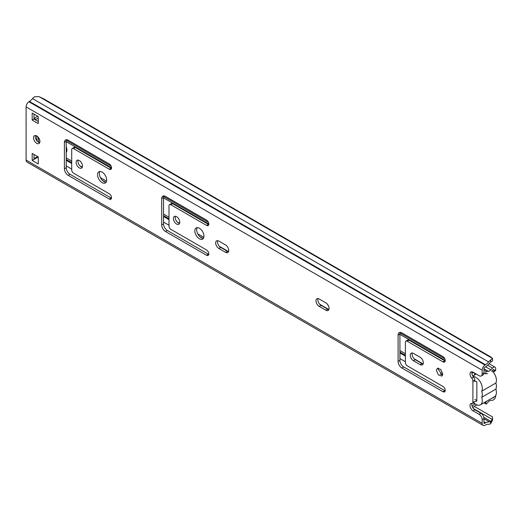 <?xml version="1.0" encoding="UTF-8"?>
<svg xmlns="http://www.w3.org/2000/svg" width="522" height="522" viewBox="0 0 522 522"><rect width="100%" height="100%" fill="white"/><g stroke="black" fill="none" stroke-linecap="round" stroke-linejoin="round"><path stroke-width="0.78" d="M32.527 98.606L488.592 361.909A7.093 4.098 120 0 1 490.654 360.036L492.54 358.464L490.654 356.885L43.711 98.847L39.072 96.655L34.589 96.727A7.093 4.098 120 0 0 32.527 98.606A10.747 6.205 -60 0 1 29.434 101.431L28.925 101.764A4.3 2.479 120 0 0 26.1 106.899L482.165 370.202L482.165 373.974L483.992 372.917L483.992 368.336A0.646 0.372 -60 0 1 484.416 367.566L485.623 366.764A13.331 7.693 120 0 0 489.46 363.26A4.515 2.603 -60 0 1 490.654 362.144L492.514 360.891M483.059 425.345A4.3 2.479 120 0 0 484.997 425.247L485.499 424.999A10.747 6.205 -60 0 1 488.592 424.249A7.093 4.098 120 0 0 490.654 423.747L490.654 421.632A4.515 2.603 -60 0 1 489.46 421.9A13.331 7.693 120 0 0 485.623 422.82L484.416 423.42A0.646 0.372 -60 0 1 483.992 423.14L483.992 418.559L482.165 419.61L482.165 423.375A4.3 2.479 120 0 0 483.059 425.345L26.987 162.042A4.3 2.479 120 0 1 26.1 160.071L26.1 106.899M37.591 156.548L34.589 158.329A4.515 2.603 -60 0 1 34.008 158.531M488.592 361.909A10.747 6.205 -60 0 1 485.499 364.741L484.997 365.067A4.3 2.479 120 0 0 482.165 370.202M492.54 417.613L492.54 420.145L490.654 423.747M490.654 421.632L492.266 419.447L492.546 417.522M34.928 158.166L35.529 158.512M483.829 417.332L490.974 421.456M471.738 378.143L473.565 377.093A3.223 1.86 60 0 1 474.87 380.225L474.87 380.649L473.023 380.89L472.893 380.244A3.223 1.86 -120 0 0 471.738 378.143A4.3 2.479 60 0 1 470.896 372.003A4.3 2.479 60 0 1 473.043 372.219L479.124 375.729A4.3 2.479 -120 0 0 481.277 375.938A4.3 2.479 -120 0 0 482.165 373.974M482.165 419.61A4.3 2.479 -120 0 0 479.124 414.344L473.043 410.834A4.3 2.479 60 0 1 470.237 407.043A4.3 2.479 60 0 1 470.896 403.597A4.3 2.479 60 0 1 471.738 403.402A3.223 1.86 -120 0 0 472.377 403.252A3.223 1.86 -120 0 0 472.893 402.632L472.893 380.244M413.45 353.394A4.515 2.603 -120 0 0 411.192 353.172A4.515 2.603 -120 0 0 410.501 356.794A4.515 2.603 -120 0 0 413.45 360.767L420.138 364.63A4.515 2.603 -120 0 0 422.396 364.852A4.515 2.603 -120 0 0 423.088 361.237A4.515 2.603 -120 0 0 420.138 357.257L413.45 353.394M398.097 335.091L398.097 361.42A5.377 3.106 60 0 0 401.901 368.003L442.943 391.702A3.223 1.86 60 0 0 444.555 391.859A3.223 1.86 60 0 0 445.051 389.275A3.223 1.86 60 0 0 442.943 386.437L407.219 365.811A2.577 1.488 60 0 1 405.392 362.646L405.392 342.288A2.577 1.488 60 0 1 405.927 341.107A2.577 1.488 60 0 1 407.219 341.231L442.943 361.857A3.223 1.86 60 0 0 444.555 362.02A3.223 1.86 60 0 0 445.051 359.436A3.223 1.86 60 0 0 442.943 356.591L401.901 332.892A5.377 3.106 60 0 0 399.213 332.631A5.377 3.106 60 0 0 398.097 335.091L399.924 334.034A5.377 3.106 60 0 1 400.283 332.377M319.196 299.015A4.515 2.603 -120 0 0 316.939 298.793A4.515 2.603 -120 0 0 316.247 302.408A4.515 2.603 -120 0 0 319.196 306.388L325.885 310.251A4.515 2.603 -120 0 0 328.142 310.473A4.515 2.603 -120 0 0 328.834 306.858A4.515 2.603 -120 0 0 325.885 302.877L319.196 299.015M218.862 241.086A4.515 2.603 -120 0 0 216.604 240.864A4.515 2.603 -120 0 0 215.912 244.485A4.515 2.603 -120 0 0 218.862 248.459L225.55 252.322A4.515 2.603 -120 0 0 227.807 252.55A4.515 2.603 -120 0 0 228.499 248.929A4.515 2.603 -120 0 0 225.55 244.948L218.862 241.086M194.843 230.9A6.447 3.726 60 0 1 196.181 227.944A6.447 3.726 60 0 1 201.153 229.673A6.447 3.726 60 0 1 203.965 236.166A6.447 3.726 60 0 1 202.627 239.115A6.447 3.726 60 0 1 197.662 237.393A6.447 3.726 60 0 1 194.843 230.9M173.408 218.529A4.515 2.603 60 0 1 174.341 216.46A4.515 2.603 60 0 1 177.826 217.674A4.515 2.603 60 0 1 179.796 222.215A4.515 2.603 60 0 1 178.857 224.284A4.515 2.603 60 0 1 175.379 223.077A4.515 2.603 60 0 1 173.408 218.529M161.703 198.608L161.703 224.943A5.377 3.106 60 0 0 165.507 231.52L206.549 255.219A3.223 1.86 60 0 0 208.161 255.382A3.223 1.86 60 0 0 208.656 252.798A3.223 1.86 60 0 0 206.549 249.953L170.825 229.328A2.577 1.488 60 0 1 168.998 226.17L168.998 205.805A2.577 1.488 60 0 1 169.533 204.624A2.577 1.488 60 0 1 170.825 204.755L206.549 225.38A3.223 1.86 60 0 0 208.161 225.537A3.223 1.86 60 0 0 208.656 222.953A3.223 1.86 60 0 0 206.549 220.114L165.507 196.416A5.377 3.106 60 0 0 162.818 196.148A5.377 3.106 60 0 0 161.703 198.608L163.53 197.557A5.377 3.106 60 0 1 163.888 195.9M97.549 174.726A6.447 3.726 60 0 1 98.886 171.771A6.447 3.726 60 0 1 103.858 173.5A6.447 3.726 60 0 1 106.671 179.992A6.447 3.726 60 0 1 105.333 182.941A6.447 3.726 60 0 1 100.368 181.219A6.447 3.726 60 0 1 97.549 174.726M76.114 162.362A4.515 2.603 60 0 1 77.047 160.293A4.515 2.603 60 0 1 80.532 161.5A4.515 2.603 60 0 1 82.502 166.042A4.515 2.603 60 0 1 81.562 168.11A4.515 2.603 60 0 1 78.085 166.903A4.515 2.603 60 0 1 76.114 162.362M64.408 142.434L64.408 168.769A5.377 3.106 60 0 0 68.212 175.353L109.255 199.045A3.223 1.86 60 0 0 110.866 199.208A3.223 1.86 60 0 0 111.362 196.624A3.223 1.86 60 0 0 109.255 193.779L73.53 173.154A2.577 1.488 60 0 1 71.71 169.996L71.71 149.631A2.577 1.488 60 0 1 72.238 148.45A2.577 1.488 60 0 1 73.53 148.581L109.255 169.206A3.223 1.86 60 0 0 110.866 169.363A3.223 1.86 60 0 0 111.362 166.779A3.223 1.86 60 0 0 109.255 163.941L68.212 140.242A5.377 3.106 60 0 0 65.524 139.974A5.377 3.106 60 0 0 64.408 142.434L66.235 141.384A5.377 3.106 60 0 1 66.594 139.726M32.181 153.422L38.263 156.933L38.263 163.954L32.181 160.443L32.181 153.422M33.552 137.782A4.515 2.603 60 0 1 34.485 135.72A4.515 2.603 60 0 1 37.962 136.927A4.515 2.603 60 0 1 39.933 141.469A4.515 2.603 60 0 1 39 143.537A4.515 2.603 60 0 1 35.522 142.33A4.515 2.603 60 0 1 33.552 137.782L33.552 137.782M32.181 113.052L38.263 116.563L38.263 123.584L32.181 120.073L32.181 113.052M436.405 370.346L437.345 368.264L440.822 369.478L442.793 374.033L441.853 376.088L438.382 374.887L436.405 370.346M442.578 375.227L438.232 369.295L438.447 368.075M483.992 418.559A4.3 2.479 60 0 0 480.951 413.293L474.87 409.783A4.3 2.479 60 0 1 472.032 403.375M483.992 372.917A4.3 2.479 60 0 1 483.098 374.887L481.277 375.938M473.565 377.093A4.3 2.479 60 0 1 472.012 371.827M423.12 363.997A4.515 2.603 60 0 1 421.965 363.58L415.277 359.717A4.515 2.603 60 0 1 412.302 352.983M445.188 390.841A3.223 1.86 60 0 1 444.77 390.645L403.721 366.953A5.377 3.106 60 0 1 399.924 360.369L399.924 334.034M445.188 361.002A3.223 1.86 60 0 1 444.77 360.806L409.046 340.181L407.219 341.231M405.927 341.107L407.754 340.05A2.577 1.488 60 0 1 409.046 340.181M328.867 309.618A4.515 2.603 60 0 1 327.712 309.2L321.023 305.337A4.515 2.603 60 0 1 318.048 298.597M228.532 251.689A4.515 2.603 60 0 1 227.377 251.271L220.689 247.408A4.515 2.603 60 0 1 217.713 240.675M203.41 238.365A6.447 3.726 60 0 1 196.67 229.85A6.447 3.726 60 0 1 197.225 227.644M179.581 223.423A4.515 2.603 60 0 1 175.235 217.478A4.515 2.603 60 0 1 175.451 216.271M208.793 254.364A3.223 1.86 60 0 1 208.376 254.168L167.327 230.47A5.377 3.106 60 0 1 163.53 223.886L163.53 197.557M208.793 224.519A3.223 1.86 60 0 1 208.376 224.323L172.651 203.697L170.825 204.755M169.533 204.624L171.36 203.573A2.577 1.488 60 0 1 172.651 203.697M106.116 182.191A6.447 3.726 60 0 1 99.376 173.676A6.447 3.726 60 0 1 99.93 171.477M82.287 167.249A4.515 2.603 60 0 1 77.941 161.305A4.515 2.603 60 0 1 78.156 160.097M111.499 198.19A3.223 1.86 60 0 1 111.082 197.995L70.033 174.296A5.377 3.106 60 0 1 66.235 167.712L66.235 141.384M111.499 168.352A3.223 1.86 60 0 1 111.082 168.156L75.357 147.53L73.53 148.581M72.238 148.45L74.065 147.4A2.577 1.488 60 0 1 75.357 147.53M39.718 142.676A4.515 2.603 60 0 1 35.372 136.731A4.515 2.603 60 0 1 35.587 135.524M32.181 160.443L34.008 159.393L34.008 154.479M38.263 121.476L34.008 119.016L34.008 114.103M473.023 380.89L476.847 381.68M476.847 401.124L473.036 402.064L472.893 402.632M34.008 159.393L38.263 156.933M34.008 119.016L32.181 120.073M474.348 406.423L492.514 416.908M37.271 156.763L37.917 157.135M473.5 408.615L492.266 419.447M473.558 402.566A9.096 5.253 -120 0 0 480.403 404.831L494.543 396.668A9.096 5.253 -120 0 0 495.861 389.138A9.096 5.253 -120 0 0 495.861 383.044A9.096 5.253 -120 0 0 492.096 370.809M495.861 383.044L481.721 391.206A9.096 5.253 -120 0 0 480.351 382.052A9.096 5.253 -120 0 0 473.076 376.473M495.861 389.138L481.721 397.301A9.096 5.253 -120 0 0 481.721 391.206M480.403 404.831A9.096 5.253 -120 0 0 481.721 397.301M476.847 400.576L476.847 382.293L476.847 400.576L474.87 399.434M471.96 405.62L472.443 405.901A1.142 0.659 -60 0 1 472.09 406.096M474.922 403.76A4.3 2.479 120 0 0 474.766 403.891L472.443 405.901M472.841 407.721A3.758 2.173 120 0 0 472.932 407.643L475.203 405.679A1.723 0.992 -60 0 1 475.738 405.359L477.004 404.928M472.364 375.214A1.188 0.685 -60 0 1 472.534 375.266A1.188 0.685 -60 0 1 472.775 375.781L472.775 376.016M473.956 372.741L471.829 373.034M474.602 374.998L474.602 373.23A0.979 0.568 120 0 0 474.596 373.113M327.418 304.215A8.6 4.966 -120 0 0 328.606 306.192M66.235 157.905L71.71 161.063M79.814 165.742L82.313 167.184M100.426 177.643L106.54 181.173M163.53 214.072L168.998 217.237M177.108 221.915L179.607 223.357M197.721 233.817L203.834 237.347M219.364 246.312L228.558 251.617M319.699 304.241L328.893 309.546M399.924 350.556L405.392 353.714M414.024 358.699L423.133 363.958M440.176 373.798L442.591 375.188M66.235 152.522A7.419 4.28 -120 0 0 66.235 146.702M66.235 159.478L71.71 162.636M102.345 180.325L105.522 182.158M163.53 215.645L168.998 218.809M199.639 236.499L202.817 238.332M399.924 352.128L405.392 355.286M37.186 141.103L36.631 135.883M38.165 137.155L38.85 142.408M36.971 139.85L36.468 140.137M491.587 371.357L493.238 369.589A0.646 0.372 -60 0 1 493.871 369.707L493.871 370.77A2.688 1.553 60 0 1 493.316 372.003L495.137 370.946A2.688 1.553 -120 0 0 495.698 369.72L495.698 368.656A3.223 1.86 120 0 0 495.026 367.181A3.223 1.86 120 0 0 492.52 368.069L490.869 369.83A4.515 2.603 -60 0 1 488.318 371.279L486.25 371.41L485.506 373.759L487.574 373.635M486.935 401.066L485.506 402.625L486.25 404.119L488.318 401.855A4.515 2.603 -60 0 1 490.869 400.361L492.52 400.217A3.223 1.86 120 0 0 495.698 395.963L495.698 395.526M483.992 372.884L485.506 373.759M483.992 370.105L486.25 371.41M493.871 397.059A0.646 0.372 -60 0 1 493.238 397.868L492.337 397.947M483.946 402.788L486.25 404.119M484.866 402.26L485.506 402.625M35.339 119.786A3.223 1.86 -60 0 1 35.829 119.44L38.263 118.037M35.829 119.44L34.008 118.39L37.714 116.243M490.654 360.036L490.654 362.144M39.072 96.655L492.54 358.464L492.54 360.976M34.008 158.942L34.393 159.164M483.992 418.735L489.46 421.9M26.1 160.071L482.165 423.375M415.277 359.717L413.45 360.767M421.965 363.58L420.138 364.63M399.924 360.369L398.097 361.42M444.77 360.806L442.943 361.857M444.77 390.645L442.943 391.702M403.721 366.953L401.901 368.003M321.023 305.337L319.196 306.388M327.712 309.2L325.885 310.251M220.689 247.408L218.862 248.459M227.377 251.271L225.55 252.322M163.53 223.886L161.703 224.943M208.376 224.323L206.549 225.38M208.376 254.168L206.549 255.219M167.327 230.47L165.507 231.52M66.235 167.712L64.408 168.769M111.082 168.156L109.255 169.206M111.082 197.995L109.255 199.045M70.033 174.296L68.212 175.353M473.898 380.786L474.87 380.225M474.87 409.783L473.043 410.834M480.951 413.293L479.124 414.344M483.992 423.179L484.416 423.42M483.992 421.88L485.623 422.82M28.925 101.764L484.997 365.067M29.434 101.431L485.499 364.741M473.017 402.88L474.766 403.891M66.235 165.911L71.71 169.069M163.53 222.085L168.998 225.243M399.924 358.562L405.392 361.726M66.235 160.319L71.71 163.484M163.53 216.493L168.998 219.651M399.924 352.976L405.392 356.134M66.366 140.314L111.134 166.159M163.66 196.487L208.428 222.333M400.054 332.964L444.822 358.81M493.414 369.446L493.871 369.707M483.992 368.78L488.318 371.279M485.597 366.783L490.869 369.83M487.594 365.224L492.52 368.069M495.698 369.72L493.871 370.77M492.853 397.647L493.238 397.868M472.377 403.252L474.022 402.299M476.234 374.059L472.795 376.042M66.235 141.69L111.538 167.849M163.53 197.864L208.833 224.016M399.924 334.348L445.227 360.5M489.055 363.73L495.026 367.181"/></g></svg>
